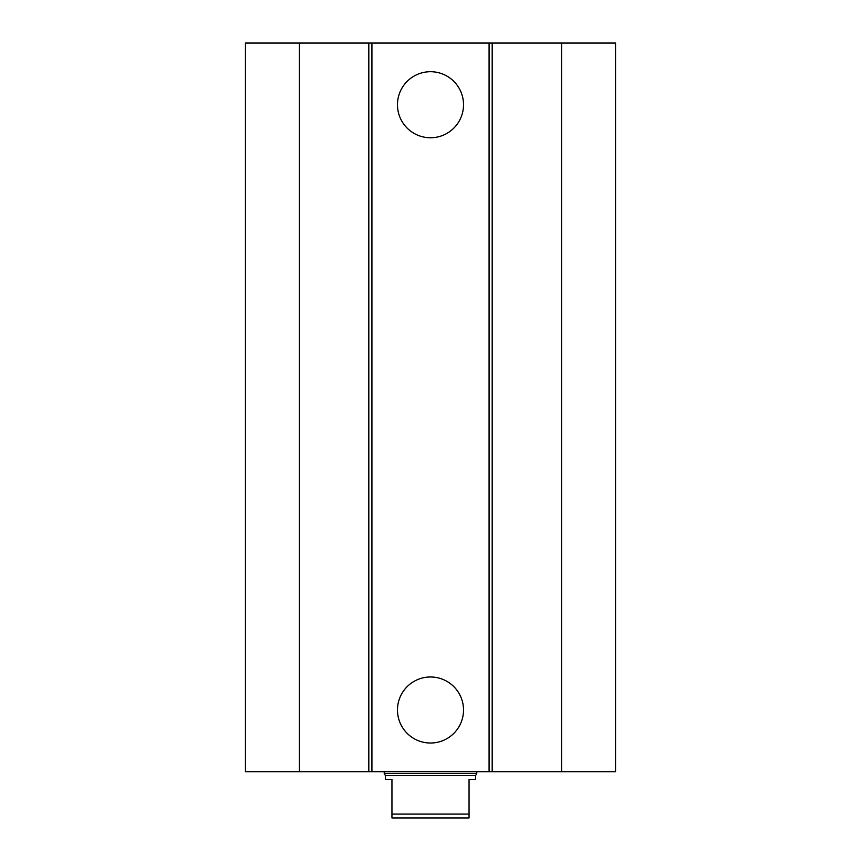<?xml version="1.0" encoding="UTF-8"?>
<svg xmlns="http://www.w3.org/2000/svg" width="861" height="861" viewBox="0 0 861 861"><rect width="100%" height="100%" fill="white"/><g stroke="black" fill="none" stroke-linecap="round" stroke-linejoin="round"><path stroke-width="1.29" d="M463.519 104.73A33.019 33.019 0 0 1 413.99 133.337A33.019 33.019 0 0 1 413.99 76.134A33.019 33.019 0 0 1 463.519 104.73M463.519 710.002A33.019 33.019 0 0 1 413.99 738.598A33.019 33.019 0 0 1 413.99 681.406A33.019 33.019 0 0 1 463.519 710.002M299.424 43.05L299.424 771.682L245.45 771.682L245.45 43.05L489.08 43.05L489.08 771.682L615.55 771.682L615.55 43.05L561.576 43.05L561.576 771.682M371.92 43.05L371.92 771.682L489.08 771.682M368.82 43.05L368.82 771.682L371.92 771.682M489.08 43.05L492.18 43.05L492.18 771.682M492.18 43.05L561.576 43.05M299.424 771.682L368.82 771.682M391.949 779.399L391.949 817.95L469.051 817.95L469.051 779.399L475.606 779.399L475.606 775.546L385.394 775.546L385.394 779.399L391.949 779.399M469.051 814.097L391.949 814.097M476.768 771.682L476.768 773.544L384.232 773.544L384.232 771.682M385.394 775.546L384.232 773.544M475.606 775.546L476.768 773.544"/></g></svg>
